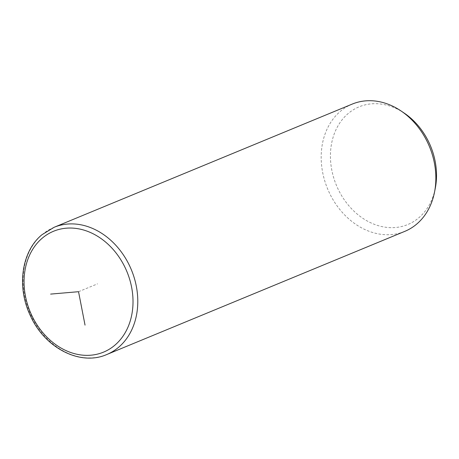 <?xml version="1.0" encoding="UTF-8"?>
<svg xmlns="http://www.w3.org/2000/svg" width="459" height="459" viewBox="0 0 459 459"><rect width="100%" height="100%" fill="white"/><g stroke="black" fill="none" stroke-linecap="round" stroke-linejoin="round"><path stroke-width="0.34" stroke-dasharray="2.29 1.72" d="M352.225 104.09A68.85 55.132 -112.5 0 0 340.343 111.359A68.85 55.132 -112.5 0 0 331.283 196.613A68.85 55.132 -112.5 0 0 404.821 231.353M404.379 113.212A63.686 50.995 -112.5 0 0 348.157 113.539A63.686 50.995 -112.5 0 0 343.9 199.223A63.686 50.995 -112.5 0 0 418.786 217.813A63.686 50.995 -112.5 0 0 435.316 188.075M78.541 291.7L97.595 283.823M54.145 227.28A68.85 55.132 -112.5 0 0 42.268 234.543A68.85 55.132 -112.5 0 0 33.203 319.803A68.85 55.132 -112.5 0 0 106.74 354.543"/><path stroke-width="0.69" d="M106.74 354.543L404.821 231.353A68.85 55.132 -112.5 0 0 416.697 224.09A68.85 55.132 -112.5 0 0 434.564 191.937A68.85 55.132 -112.5 0 0 401.12 111.009A68.85 55.132 -112.5 0 0 352.225 104.09L54.145 227.28L41.947 234.738C21.355 251.503 16.558 287.5 30.546 316.05C44.873 347.991 80.273 366.293 106.74 354.543A68.85 55.132 -112.5 0 0 118.623 347.274A68.85 55.132 -112.5 0 0 127.682 262.02A68.85 55.132 -112.5 0 0 54.145 227.28M434.564 191.937L435.316 188.075A63.686 50.995 -112.5 0 0 404.379 113.212L401.12 111.009M50.616 294.099L78.541 291.7L85.035 325.121M114.807 345.243A65.407 52.378 -112.5 0 0 119.179 257.247A65.407 52.378 -112.5 0 0 42.268 238.152A65.407 52.378 -112.5 0 0 37.896 326.154A65.407 52.378 -112.5 0 0 114.807 345.243"/></g></svg>
